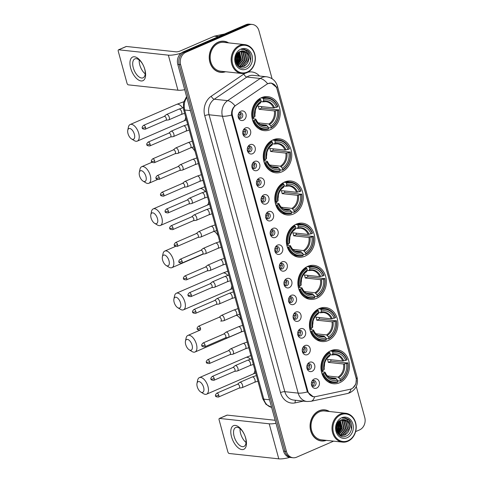<?xml version="1.0" encoding="UTF-8"?>
<svg xmlns="http://www.w3.org/2000/svg" width="483" height="483" viewBox="0 0 483 483"><rect width="100%" height="100%" fill="white"/><g stroke="black" fill="none" stroke-linecap="round" stroke-linejoin="round"><path stroke-width="0.72" d="M307.749 266.35A17.092 14.218 96.2 0 0 297.939 284.596A17.092 14.218 96.2 0 0 310.297 299.357A17.092 14.218 96.2 0 0 316.516 298.379A17.092 14.218 96.2 0 0 326.327 280.134A17.092 14.218 96.2 0 0 313.968 265.378A17.092 14.218 96.2 0 0 307.749 266.35M273.13 139.804A17.092 14.218 96.2 0 0 263.32 158.05A17.092 14.218 96.2 0 0 275.678 172.811A17.092 14.218 96.2 0 0 281.897 171.833A17.092 14.218 96.2 0 0 291.708 153.594A17.092 14.218 96.2 0 0 279.349 138.832A17.092 14.218 96.2 0 0 273.13 139.804M284.674 181.988A17.092 14.218 96.2 0 0 274.857 200.234A17.092 14.218 96.2 0 0 287.216 214.995A17.092 14.218 96.2 0 0 293.435 214.017A17.092 14.218 96.2 0 0 303.252 195.772A17.092 14.218 96.2 0 0 290.893 181.01A17.092 14.218 96.2 0 0 284.674 181.988M296.212 224.172A17.092 14.218 96.2 0 0 286.401 242.418A17.092 14.218 96.2 0 0 298.76 257.179A17.092 14.218 96.2 0 0 304.972 256.201A17.092 14.218 96.2 0 0 314.789 237.956A17.092 14.218 96.2 0 0 302.43 223.194A17.092 14.218 96.2 0 0 296.212 224.172M319.293 308.534A17.092 14.218 96.2 0 0 309.476 326.78A17.092 14.218 96.2 0 0 321.835 341.541A17.092 14.218 96.2 0 0 328.054 340.563A17.092 14.218 96.2 0 0 337.871 322.318A17.092 14.218 96.2 0 0 325.512 307.556A17.092 14.218 96.2 0 0 319.293 308.534M330.831 350.718A17.092 14.218 96.2 0 0 321.02 368.964A17.092 14.218 96.2 0 0 333.379 383.725A17.092 14.218 96.2 0 0 339.591 382.747A17.092 14.218 96.2 0 0 349.408 364.502A17.092 14.218 96.2 0 0 337.049 349.74A17.092 14.218 96.2 0 0 330.831 350.718M261.593 97.626A17.092 14.218 96.2 0 0 251.782 115.872A17.092 14.218 96.2 0 0 264.141 130.633A17.092 14.218 96.2 0 0 270.353 129.655A17.092 14.218 96.2 0 0 280.17 111.41A17.092 14.218 96.2 0 0 267.811 96.648A17.092 14.218 96.2 0 0 261.593 97.626M247.972 136.991A4.836 4.027 -83.8 0 1 242.907 134.171A4.836 4.027 -83.8 0 1 243.36 129.969A4.836 4.027 -83.8 0 1 245.491 127.929A4.836 4.027 -83.8 0 1 250.568 130.796A4.836 4.027 -83.8 0 1 247.972 136.991M242.786 133.664A2.904 2.415 96.2 0 0 244.639 135.155A2.904 2.415 96.2 0 0 245.696 134.986A2.904 2.415 96.2 0 0 247.362 131.889A2.904 2.415 96.2 0 0 245.261 129.384A2.904 2.415 96.2 0 0 244.205 129.547A2.904 2.415 96.2 0 0 243.136 130.44M252.549 153.733A4.836 4.027 -83.8 0 1 247.483 150.907A4.836 4.027 -83.8 0 1 247.936 146.711A4.836 4.027 -83.8 0 1 250.067 144.665A4.836 4.027 -83.8 0 1 255.151 147.532A4.836 4.027 -83.8 0 1 252.549 153.733M247.368 150.406A2.904 2.415 96.2 0 0 249.222 151.891A2.904 2.415 96.2 0 0 250.272 151.728A2.904 2.415 96.2 0 0 251.939 148.631A2.904 2.415 96.2 0 0 249.844 146.12A2.904 2.415 96.2 0 0 248.787 146.289A2.904 2.415 96.2 0 0 247.713 147.176M257.131 170.469A4.836 4.027 -83.8 0 1 252.066 167.649A4.836 4.027 -83.8 0 1 252.518 163.453A4.836 4.027 -83.8 0 1 254.65 161.407A4.836 4.027 -83.8 0 1 259.727 164.274A4.836 4.027 -83.8 0 1 257.131 170.469M251.945 167.148A2.904 2.415 96.2 0 0 253.798 168.633A2.904 2.415 96.2 0 0 254.855 168.464A2.904 2.415 96.2 0 0 256.521 165.367A2.904 2.415 96.2 0 0 254.42 162.862A2.904 2.415 96.2 0 0 253.364 163.025A2.904 2.415 96.2 0 0 252.295 163.918M261.708 187.211A4.836 4.027 -83.8 0 1 256.642 184.391A4.836 4.027 -83.8 0 1 257.095 180.189A4.836 4.027 -83.8 0 1 259.226 178.149A4.836 4.027 -83.8 0 1 264.31 181.016A4.836 4.027 -83.8 0 1 261.708 187.211M256.527 183.884A2.904 2.415 96.2 0 0 258.381 185.369A2.904 2.415 96.2 0 0 259.431 185.206A2.904 2.415 96.2 0 0 261.098 182.109A2.904 2.415 96.2 0 0 259.003 179.604A2.904 2.415 96.2 0 0 257.946 179.767A2.904 2.415 96.2 0 0 256.871 180.66M266.29 203.953A4.836 4.027 -83.8 0 1 261.225 201.127A4.836 4.027 -83.8 0 1 261.677 196.931A4.836 4.027 -83.8 0 1 263.809 194.884A4.836 4.027 -83.8 0 1 268.886 197.752A4.836 4.027 -83.8 0 1 266.29 203.953M261.104 200.626A2.904 2.415 96.2 0 0 262.957 202.111A2.904 2.415 96.2 0 0 264.014 201.948A2.904 2.415 96.2 0 0 265.68 198.845A2.904 2.415 96.2 0 0 263.579 196.339A2.904 2.415 96.2 0 0 262.529 196.509A2.904 2.415 96.2 0 0 261.454 197.396M270.866 220.689A4.836 4.027 -83.8 0 1 265.801 217.869A4.836 4.027 -83.8 0 1 266.254 213.667A4.836 4.027 -83.8 0 1 268.385 211.626A4.836 4.027 -83.8 0 1 273.469 214.494A4.836 4.027 -83.8 0 1 270.866 220.689M265.686 217.362A2.904 2.415 96.2 0 0 267.54 218.853A2.904 2.415 96.2 0 0 268.59 218.684A2.904 2.415 96.2 0 0 270.257 215.587A2.904 2.415 96.2 0 0 268.162 213.081A2.904 2.415 96.2 0 0 267.105 213.244A2.904 2.415 96.2 0 0 266.03 214.138M275.449 237.431A4.836 4.027 -83.8 0 1 270.383 234.611A4.836 4.027 -83.8 0 1 270.836 230.409A4.836 4.027 -83.8 0 1 272.967 228.368A4.836 4.027 -83.8 0 1 278.045 231.236A4.836 4.027 -83.8 0 1 275.449 237.431M270.263 234.104A2.904 2.415 96.2 0 0 272.116 235.589A2.904 2.415 96.2 0 0 273.173 235.426A2.904 2.415 96.2 0 0 274.839 232.329A2.904 2.415 96.2 0 0 272.738 229.823A2.904 2.415 96.2 0 0 271.688 229.986A2.904 2.415 96.2 0 0 270.613 230.88M280.025 254.173A4.836 4.027 -83.8 0 1 274.96 251.347A4.836 4.027 -83.8 0 1 275.413 247.151A4.836 4.027 -83.8 0 1 277.55 245.104A4.836 4.027 -83.8 0 1 282.627 247.972A4.836 4.027 -83.8 0 1 280.025 254.173M274.845 250.846A2.904 2.415 96.2 0 0 276.699 252.331A2.904 2.415 96.2 0 0 277.749 252.168A2.904 2.415 96.2 0 0 279.422 249.065A2.904 2.415 96.2 0 0 277.32 246.559A2.904 2.415 96.2 0 0 276.264 246.728A2.904 2.415 96.2 0 0 275.195 247.616M284.608 270.909A4.836 4.027 -83.8 0 1 279.542 268.089A4.836 4.027 -83.8 0 1 279.995 263.887A4.836 4.027 -83.8 0 1 282.126 261.846A4.836 4.027 -83.8 0 1 287.204 264.714A4.836 4.027 -83.8 0 1 284.608 270.909M279.422 267.582A2.904 2.415 96.2 0 0 281.275 269.073A2.904 2.415 96.2 0 0 282.332 268.904A2.904 2.415 96.2 0 0 283.998 265.807A2.904 2.415 96.2 0 0 281.897 263.301A2.904 2.415 96.2 0 0 280.846 263.464A2.904 2.415 96.2 0 0 279.772 264.358M289.184 287.651A4.836 4.027 -83.8 0 1 284.119 284.831A4.836 4.027 -83.8 0 1 284.572 280.629A4.836 4.027 -83.8 0 1 286.709 278.588A4.836 4.027 -83.8 0 1 291.786 281.456A4.836 4.027 -83.8 0 1 289.184 287.651M284.004 284.324A2.904 2.415 96.2 0 0 285.858 285.809A2.904 2.415 96.2 0 0 286.908 285.646A2.904 2.415 96.2 0 0 288.58 282.549A2.904 2.415 96.2 0 0 286.479 280.037A2.904 2.415 96.2 0 0 285.423 280.206A2.904 2.415 96.2 0 0 284.354 281.1M293.767 304.393A4.836 4.027 -83.8 0 1 288.701 301.567A4.836 4.027 -83.8 0 1 289.154 297.371A4.836 4.027 -83.8 0 1 291.285 295.324A4.836 4.027 -83.8 0 1 296.363 298.192A4.836 4.027 -83.8 0 1 293.767 304.393M288.58 301.066A2.904 2.415 96.2 0 0 290.434 302.551A2.904 2.415 96.2 0 0 291.49 302.382A2.904 2.415 96.2 0 0 293.157 299.285A2.904 2.415 96.2 0 0 291.056 296.779A2.904 2.415 96.2 0 0 290.005 296.948A2.904 2.415 96.2 0 0 288.931 297.836M298.343 321.129A4.836 4.027 -83.8 0 1 293.278 318.309A4.836 4.027 -83.8 0 1 293.73 314.107A4.836 4.027 -83.8 0 1 295.868 312.066A4.836 4.027 -83.8 0 1 300.945 314.934A4.836 4.027 -83.8 0 1 298.343 321.129M293.163 317.802A2.904 2.415 96.2 0 0 295.016 319.293A2.904 2.415 96.2 0 0 296.073 319.124A2.904 2.415 96.2 0 0 297.739 316.027A2.904 2.415 96.2 0 0 295.638 313.521A2.904 2.415 96.2 0 0 294.582 313.684A2.904 2.415 96.2 0 0 293.513 314.578M302.926 337.871A4.836 4.027 -83.8 0 1 297.86 335.045A4.836 4.027 -83.8 0 1 298.313 330.849A4.836 4.027 -83.8 0 1 300.444 328.802A4.836 4.027 -83.8 0 1 305.522 331.676A4.836 4.027 -83.8 0 1 302.926 337.871M297.739 334.544A2.904 2.415 96.2 0 0 299.593 336.029A2.904 2.415 96.2 0 0 300.649 335.866A2.904 2.415 96.2 0 0 302.316 332.769A2.904 2.415 96.2 0 0 300.215 330.257A2.904 2.415 96.2 0 0 299.164 330.426A2.904 2.415 96.2 0 0 298.089 331.314M307.502 354.613A4.836 4.027 -83.8 0 1 302.436 351.787A4.836 4.027 -83.8 0 1 302.889 347.591A4.836 4.027 -83.8 0 1 305.027 345.544A4.836 4.027 -83.8 0 1 310.104 348.412A4.836 4.027 -83.8 0 1 307.502 354.613M302.322 351.286A2.904 2.415 96.2 0 0 304.175 352.771A2.904 2.415 96.2 0 0 305.232 352.602A2.904 2.415 96.2 0 0 306.898 349.505A2.904 2.415 96.2 0 0 304.797 346.999A2.904 2.415 96.2 0 0 303.741 347.168A2.904 2.415 96.2 0 0 302.672 348.056M312.084 371.349A4.836 4.027 -83.8 0 1 307.019 368.529A4.836 4.027 -83.8 0 1 307.472 364.327A4.836 4.027 -83.8 0 1 309.603 362.286A4.836 4.027 -83.8 0 1 314.681 365.154A4.836 4.027 -83.8 0 1 312.084 371.349M306.898 368.022A2.904 2.415 96.2 0 0 308.752 369.513A2.904 2.415 96.2 0 0 309.808 369.344A2.904 2.415 96.2 0 0 311.475 366.247A2.904 2.415 96.2 0 0 309.374 363.741A2.904 2.415 96.2 0 0 308.323 363.904A2.904 2.415 96.2 0 0 307.248 364.798M316.661 388.09A4.836 4.027 -83.8 0 1 311.595 385.265A4.836 4.027 -83.8 0 1 312.048 381.069A4.836 4.027 -83.8 0 1 314.185 379.022A4.836 4.027 -83.8 0 1 319.263 381.89A4.836 4.027 -83.8 0 1 316.661 388.09M311.481 384.764A2.904 2.415 96.2 0 0 313.334 386.249A2.904 2.415 96.2 0 0 314.391 386.086A2.904 2.415 96.2 0 0 316.057 382.989A2.904 2.415 96.2 0 0 313.956 380.477A2.904 2.415 96.2 0 0 312.899 380.646A2.904 2.415 96.2 0 0 311.831 381.534M243.39 120.255A4.836 4.027 -83.8 0 1 238.324 117.429A4.836 4.027 -83.8 0 1 238.777 113.233A4.836 4.027 -83.8 0 1 240.908 111.187A4.836 4.027 -83.8 0 1 245.992 114.054A4.836 4.027 -83.8 0 1 243.39 120.255M238.21 116.928A2.904 2.415 96.2 0 0 240.063 118.413A2.904 2.415 96.2 0 0 241.114 118.244A2.904 2.415 96.2 0 0 242.78 115.147A2.904 2.415 96.2 0 0 240.685 112.642A2.904 2.415 96.2 0 0 239.628 112.811A2.904 2.415 96.2 0 0 238.554 113.698M244.35 129.492A2.904 2.415 -83.8 0 1 245.581 132.245A2.904 2.415 -83.8 0 1 243.915 134.793A2.904 2.415 -83.8 0 1 243.77 134.854M248.932 146.228A2.904 2.415 -83.8 0 1 250.164 148.987A2.904 2.415 -83.8 0 1 248.497 151.535A2.904 2.415 -83.8 0 1 248.353 151.59M253.509 162.97A2.904 2.415 -83.8 0 1 254.74 165.723A2.904 2.415 -83.8 0 1 253.074 168.271A2.904 2.415 -83.8 0 1 252.929 168.332M258.091 179.712A2.904 2.415 -83.8 0 1 259.323 182.465A2.904 2.415 -83.8 0 1 257.656 185.013A2.904 2.415 -83.8 0 1 257.511 185.074M262.667 196.448A2.904 2.415 -83.8 0 1 263.899 199.201A2.904 2.415 -83.8 0 1 262.233 201.755A2.904 2.415 -83.8 0 1 262.088 201.809M267.25 213.19A2.904 2.415 -83.8 0 1 268.482 215.943A2.904 2.415 -83.8 0 1 266.815 218.491A2.904 2.415 -83.8 0 1 266.67 218.551M271.826 229.932A2.904 2.415 -83.8 0 1 273.058 232.685A2.904 2.415 -83.8 0 1 271.392 235.233A2.904 2.415 -83.8 0 1 271.247 235.287M276.409 246.668A2.904 2.415 -83.8 0 1 277.64 249.421A2.904 2.415 -83.8 0 1 275.974 251.975A2.904 2.415 -83.8 0 1 275.829 252.029M280.985 263.41A2.904 2.415 -83.8 0 1 282.217 266.163A2.904 2.415 -83.8 0 1 280.551 268.711A2.904 2.415 -83.8 0 1 280.406 268.771M285.568 280.152A2.904 2.415 -83.8 0 1 286.799 282.905A2.904 2.415 -83.8 0 1 285.133 285.453A2.904 2.415 -83.8 0 1 284.988 285.507M290.144 296.888A2.904 2.415 -83.8 0 1 291.376 299.641A2.904 2.415 -83.8 0 1 289.709 302.195A2.904 2.415 -83.8 0 1 289.565 302.249M294.727 313.63A2.904 2.415 -83.8 0 1 295.958 316.383A2.904 2.415 -83.8 0 1 294.292 318.931A2.904 2.415 -83.8 0 1 294.147 318.991M299.303 330.372A2.904 2.415 -83.8 0 1 300.535 333.125A2.904 2.415 -83.8 0 1 298.868 335.673A2.904 2.415 -83.8 0 1 298.729 335.727M303.885 347.108A2.904 2.415 -83.8 0 1 305.117 349.861A2.904 2.415 -83.8 0 1 303.451 352.415A2.904 2.415 -83.8 0 1 303.306 352.469M308.462 363.85A2.904 2.415 -83.8 0 1 309.694 366.603A2.904 2.415 -83.8 0 1 308.027 369.151A2.904 2.415 -83.8 0 1 307.888 369.211M313.044 380.586A2.904 2.415 -83.8 0 1 314.276 383.345A2.904 2.415 -83.8 0 1 312.61 385.893A2.904 2.415 -83.8 0 1 312.465 385.947M239.773 112.75A2.904 2.415 -83.8 0 1 241.005 115.503A2.904 2.415 -83.8 0 1 239.339 118.057A2.904 2.415 -83.8 0 1 239.194 118.112M266.664 84.344A8.706 7.245 -83.8 0 1 267.83 83.698A8.706 7.245 -83.8 0 1 270.999 83.203A8.706 7.245 -83.8 0 1 276.976 88.86L356.001 377.73A8.706 7.245 -83.8 0 1 350.09 389.28L315.731 396.603A8.706 7.245 -83.8 0 1 313.799 396.706A8.706 7.245 -83.8 0 1 307.822 391.043L232.498 115.709A8.706 7.245 -83.8 0 1 236.012 105.197L266.664 84.344M228.652 42.884A15.637 13.011 96.2 0 0 223.949 41.236A15.637 13.011 96.2 0 0 218.256 42.13A15.637 13.011 96.2 0 0 209.278 58.829A15.637 13.011 96.2 0 0 220.586 72.335A15.637 13.011 96.2 0 0 225.531 71.738M219.88 72.233A15.637 13.011 96.2 0 0 221.099 72.221M329.497 411.522A15.637 13.011 96.2 0 0 324.793 409.88A15.637 13.011 96.2 0 0 319.106 410.773A15.637 13.011 96.2 0 0 310.122 427.467A15.637 13.011 96.2 0 0 321.436 440.973A15.637 13.011 96.2 0 0 326.381 440.375M320.724 440.876A15.637 13.011 96.2 0 0 321.95 440.858M313.98 396.724L313.183 396.694L307.375 391.936A11.284 2.675 164.7 0 1 298.174 393.12L222.421 116.216A12.896 10.729 -83.8 0 1 227.626 100.645L260.21 78.475A11.284 5.108 55.8 0 1 267.618 83.698L271.277 83.028L276.644 87.483L277.013 88.661L356.037 377.525L356.327 378.769L355.911 383.967L352.934 387.915M272.074 78.723L258.948 30.749A9.672 8.048 96.2 0 0 252.307 24.458L249.463 24.15A9.672 8.048 96.2 0 0 245.944 24.705L182.979 51.995A9.672 8.048 96.2 0 0 177.78 64.39L283.587 451.158L285.012 451.309A9.672 8.048 96.2 0 0 291.654 457.6A9.672 8.048 96.2 0 1 285.012 451.309L179.205 64.541L285.012 451.309L286.437 451.466A9.672 8.048 96.2 0 0 293.072 457.757A9.672 8.048 96.2 0 0 296.592 457.202L333.608 441.154M182.979 51.995L184.403 52.152A9.672 8.048 96.2 0 0 179.205 64.541A9.672 8.048 96.2 0 1 184.403 52.152L247.362 24.856L184.403 52.152L185.828 52.303A9.672 8.048 96.2 0 0 180.63 64.698L286.437 451.466M250.882 24.301A9.672 8.048 96.2 0 0 247.362 24.856A9.672 8.048 96.2 0 1 250.882 24.301M307.375 391.936L231.623 115.039C231.297 111.253 232.426 108.186 235.004 105.831A11.284 5.108 55.8 0 0 227.626 100.645L214.283 99.208A12.896 10.729 96.2 0 0 209.079 114.779L284.831 391.677A12.896 10.729 96.2 0 0 293.682 400.063L307.025 401.506A12.896 10.729 -83.8 0 1 298.174 393.12L284.831 391.677A3.224 0.767 -15.3 0 0 280.49 392.594L204.744 115.691A16.12 13.415 -83.8 0 1 211.246 96.232L243.83 74.062A16.12 13.415 -83.8 0 1 245.177 73.253M355.615 431.615L359.557 429.906A9.672 8.048 96.2 0 0 364.756 417.517L356.273 386.515M252.307 24.458A9.672 8.048 96.2 0 0 248.787 25.013L185.828 52.303M325.27 410.103A15.637 13.011 96.2 0 0 324.081 409.825M224.42 41.466A15.637 13.011 96.2 0 0 223.231 41.188M283.587 451.158A9.672 8.048 96.2 0 0 290.229 457.449L293.072 457.757M130.67 68.097A12.896 6.472 66.6 0 1 134.479 56.777A12.896 6.472 66.6 0 1 144.9 69.63A12.896 6.472 66.6 0 1 141.09 80.951A12.896 6.472 66.6 0 1 130.67 68.097M144.659 68.966A10.318 5.174 -113.4 0 0 134.86 58.884A10.318 5.174 -113.4 0 0 133.272 67.735A10.318 5.174 -113.4 0 0 143.071 77.817A10.318 5.174 -113.4 0 0 144.659 68.966M145.208 73.851A10.318 5.174 66.6 0 1 139.768 64.921A10.318 5.174 66.6 0 1 139.219 60.037M181.047 53.19A12.896 3.061 164.7 0 1 168.35 55.159L118.721 49.797A1.612 0.809 -113.4 0 0 118.492 49.827A1.612 0.809 -113.4 0 0 118.244 51.21L127.011 83.239A1.612 0.809 -113.4 0 0 128.309 84.851L177.937 90.212L168.35 55.159M184.705 89.705A12.896 3.061 164.7 0 1 177.937 90.212M118.492 49.827L126.172 46.501A1.612 0.809 66.6 0 1 126.401 46.471L176.029 51.832A3.224 0.767 -15.3 0 0 180.37 50.914L214.295 36.207A1.612 1.34 -83.8 0 1 214.524 36.134L224.112 34.088A1.612 1.34 -83.8 0 1 224.347 34.064M247.169 72.088A13.868 11.538 96.2 0 0 254.619 54.325A13.868 11.538 96.2 0 0 240.057 46.102A13.868 11.538 96.2 0 0 232.607 63.865A13.868 11.538 96.2 0 0 247.169 72.088M246.976 72.655A14.508 12.075 96.2 0 0 255.308 57.163A14.508 12.075 96.2 0 0 244.815 44.629A14.508 12.075 96.2 0 0 239.538 45.456A14.508 12.075 96.2 0 0 231.206 60.949A14.508 12.075 96.2 0 0 241.699 73.482A14.508 12.075 96.2 0 0 246.976 72.655M244.815 44.629L223.828 42.359A14.508 12.075 96.2 0 0 218.545 43.192A14.508 12.075 96.2 0 0 210.214 58.678A14.508 12.075 96.2 0 0 220.707 71.212L241.699 73.482M228.278 42.842A15.48 12.878 96.2 0 0 223.931 41.399L222.506 41.242A15.48 12.878 96.2 0 0 222.011 41.2M223.931 41.399A15.48 12.878 96.2 0 0 218.298 42.281A15.48 12.878 96.2 0 0 209.411 58.805A15.48 12.878 96.2 0 0 220.604 72.178A15.48 12.878 96.2 0 0 225.163 71.695M240.413 51.264L241.5 52.2L243.269 59.723L238.143 65.99M240.172 51.361L241.053 52.152L242.828 59.675L237.932 65.857M241.361 50.999L243.281 52.393L245.05 59.916L240.244 66.062L238.994 66.437M241.126 51.047L242.834 52.345L244.603 59.868L239.797 66.014L238.777 66.34M242.297 50.896L245.056 52.587L246.825 60.103L242.025 66.256L239.864 66.732M239.634 66.739L238.964 66.702M242.061 50.902L244.615 52.538L246.384 60.055L241.578 66.207L239.646 66.672M239.417 66.684L238.795 66.678M248.576 56.167A8.06 6.708 96.2 0 0 243.046 50.926A8.06 6.708 96.2 0 0 240.111 51.385C231.248 54.585 236.308 71.605 245.074 67.511C251.462 65.44 252.893 54.35 247.61 50.63L244.205 49.296L241.585 49.52C245.491 49.26 247.821 51.476 248.576 56.167C249.306 60.9 247.713 64.33 243.8 66.443L240.745 66.895L237.648 65.658M242.985 50.92L246.39 52.725L248.159 60.248L243.36 66.394L240.522 66.865M240.745 66.895L238.264 66.256M236.223 55.291L236.157 58.95L235.469 61.003M235.891 56.119L235.366 60.121M237.37 53.444L237.932 59.143L236.048 63.098M237.099 53.8L237.491 59.095L235.891 62.681M238.421 52.393L239.713 59.337L236.706 64.402M238.161 52.617L239.266 59.288L236.537 64.118M239.429 51.711L241.494 59.53L237.376 65.344M239.176 51.856L241.047 59.481L237.207 65.139M240.884 49.121A10.644 8.851 96.2 0 0 235.167 62.754A10.644 8.851 96.2 0 0 246.342 69.063A10.644 8.851 96.2 0 0 252.06 55.43A10.644 8.851 96.2 0 0 240.884 49.121M218.684 71.955A15.48 12.878 96.2 0 0 219.179 72.021L220.604 72.178M244.169 49.29L248.371 51.5L250.586 60.659L250.351 61.607M238.91 52.031L239.912 59.5L237.075 64.957M237.696 53.07L238.137 59.312L236.272 63.605M236.447 54.845L236.356 59.119L235.571 61.54M239.061 51.929L240.136 59.524L237.183 65.102M237.847 52.913L238.354 59.337L236.368 63.798M236.61 54.549L236.579 59.143L235.65 61.872M127.989 133.574A5.802 2.91 -113.4 0 0 131.521 138.929A5.802 2.91 -113.4 0 0 134.389 134.268A5.802 2.91 -113.4 0 0 130.845 128.901A5.802 2.91 -113.4 0 0 127.76 130.253A5.802 2.91 -113.4 0 0 127.989 133.574M127.76 130.253L128.412 127.107A9.026 4.528 66.6 0 1 130.156 124.523A9.026 4.528 66.6 0 1 138.73 133.35A9.026 4.528 66.6 0 1 137.341 141.096A9.026 4.528 66.6 0 1 134.262 140.601L131.521 138.929M254.269 120.4L253.4 120.587A15.993 13.307 96.2 0 0 263.899 129.504A15.993 13.307 96.2 0 0 268.415 129.07L268.608 128.496A15.347 12.769 96.2 0 1 254.269 120.4L255.459 119.887A13.868 11.538 96.2 0 0 268.222 127.101L266.29 125.115L260.434 124.481M252.204 118.697L255.567 119.066L255.459 119.887M260.935 97.934L262.818 98.134L263.344 98.78A15.347 12.769 96.2 0 1 277.677 106.876L273.511 107.908L258.224 106.254A11.93 9.926 -83.8 0 1 259.051 109.279L261.756 108.101A15.317 12.745 96.2 0 0 261.424 106.598M261.756 108.101L278.504 109.901A15.347 12.769 96.2 0 1 271.168 127.385L270.975 127.959A15.993 13.307 96.2 0 0 278.661 109.635M259.196 128.955A15.993 13.307 96.2 0 0 260.096 129.094L263.899 129.504M270.975 127.959L268.385 127.675M253.4 120.587L252.712 120.515M251.975 117.502L253.448 117.381A15.347 12.769 96.2 0 1 260.784 99.89L260.259 99.244A15.993 13.307 96.2 0 0 252.573 117.568M260.259 99.244L258.991 99.106M271.168 127.385L270.782 125.991A13.868 11.538 96.2 0 0 277.32 110.414L278.504 109.901M268.222 127.101L268.608 128.496M260.784 99.89L261.164 101.291A13.868 11.538 96.2 0 0 254.632 116.868L253.448 117.381M277.32 110.414L274.332 110.927L259.051 109.279M258.236 122.863L268.85 124.004L270.782 125.991M260.228 102.964L261.164 101.291M254.632 116.868L254.74 116.041L254.994 116.27A12.401 10.318 96.2 0 1 260.735 102.583M255.567 119.066L255.821 119.295A12.401 10.318 96.2 0 0 267.039 125.628M277.677 106.876L277.834 106.616A15.993 13.307 96.2 0 0 267.334 97.699L263.531 97.288A15.993 13.307 96.2 0 0 262.625 97.228M267.334 97.699A15.993 13.307 96.2 0 0 262.818 98.134M276.493 107.389A13.868 11.538 96.2 0 0 263.724 100.18L263.344 98.78M263.724 100.18L262.788 101.853L261.037 101.665M274.513 107.812A12.401 10.318 96.2 0 0 263.295 101.472L262.788 101.853M252.911 118.776A11.93 9.926 96.2 0 0 253.835 117.212M254.861 114.429A11.93 9.926 96.2 0 0 255.284 110.498M139.527 175.758A5.802 2.91 -113.4 0 0 143.059 181.113A5.802 2.91 -113.4 0 0 145.932 176.446A5.802 2.91 -113.4 0 0 142.382 171.085A5.802 2.91 -113.4 0 0 139.297 172.437A5.802 2.91 -113.4 0 0 139.527 175.758M139.297 172.437L139.955 169.285A9.026 4.528 66.6 0 1 141.7 166.707A9.026 4.528 66.6 0 1 150.267 175.528A9.026 4.528 66.6 0 1 148.879 183.274A9.026 4.528 66.6 0 1 145.806 182.785L143.059 181.113M265.813 162.584L264.944 162.771A15.993 13.307 96.2 0 0 275.437 171.682A15.993 13.307 96.2 0 0 279.959 171.248L280.146 170.68A15.347 12.769 96.2 0 1 265.813 162.584L266.996 162.071A13.868 11.538 96.2 0 0 279.766 169.279L277.828 167.299L271.971 166.665M263.742 160.881L267.111 161.244L266.996 162.071M272.472 140.112L274.356 140.318L274.881 140.964A15.347 12.769 96.2 0 1 289.214 149.06L285.048 150.086L269.762 148.438A11.93 9.926 -83.8 0 1 270.589 151.457L273.293 150.285A15.317 12.745 96.2 0 0 272.961 148.782M273.293 150.285L290.041 152.079A15.347 12.769 96.2 0 1 282.706 169.569L282.519 170.137A15.993 13.307 96.2 0 0 290.205 151.819M270.74 171.139A15.993 13.307 96.2 0 0 271.633 171.272L275.437 171.682M282.519 170.137L279.923 169.859M264.944 162.771L264.249 162.693M263.513 159.68L264.986 159.565A15.347 12.769 96.2 0 1 272.321 142.074L271.802 141.428A15.993 13.307 96.2 0 0 264.116 159.746M271.802 141.428L270.534 141.29M282.706 169.569L282.326 168.175A13.868 11.538 96.2 0 0 288.858 152.592L290.041 152.079M279.766 169.279L280.146 170.68M272.321 142.074L272.702 143.469A13.868 11.538 96.2 0 0 266.169 159.052L264.986 159.565M288.858 152.592L285.876 153.111L270.589 151.457M269.78 165.041L280.388 166.188L282.326 168.175M271.766 145.142L272.702 143.469M266.169 159.052L266.284 158.225L266.531 158.454A12.401 10.318 96.2 0 1 272.273 144.767M267.111 161.244L267.359 161.479A12.401 10.318 96.2 0 0 278.582 167.812M289.214 149.06L289.377 148.794A15.993 13.307 96.2 0 0 278.878 139.883L275.069 139.472A15.993 13.307 96.2 0 0 274.169 139.412M278.878 139.883A15.993 13.307 96.2 0 0 274.356 140.318M288.031 149.573A13.868 11.538 96.2 0 0 275.262 142.364L274.881 140.964M275.262 142.364L274.326 144.037L272.581 143.843M286.057 149.99A12.401 10.318 96.2 0 0 274.833 143.656L274.326 144.037M264.449 160.96A11.93 9.926 96.2 0 0 265.372 159.396M266.399 156.607A11.93 9.926 96.2 0 0 266.827 152.676M151.064 217.936A5.802 2.91 -113.4 0 0 154.602 223.297A5.802 2.91 -113.4 0 0 157.47 218.63A5.802 2.91 -113.4 0 0 153.926 213.269A5.802 2.91 -113.4 0 0 150.841 214.615A5.802 2.91 -113.4 0 0 151.064 217.936M150.841 214.615L151.493 211.469A9.026 4.528 66.6 0 1 153.238 208.891A9.026 4.528 66.6 0 1 161.811 217.712A9.026 4.528 66.6 0 1 160.416 225.458A9.026 4.528 66.6 0 1 157.343 224.969L154.602 223.297M277.351 204.768L276.481 204.949A15.993 13.307 96.2 0 0 286.98 213.866A15.993 13.307 96.2 0 0 291.497 213.432L291.69 212.864A15.347 12.769 96.2 0 1 277.351 204.768L278.534 204.255A13.868 11.538 96.2 0 0 291.303 211.463L289.371 209.483L283.515 208.849M275.286 203.065L278.649 203.428L278.534 204.255M284.016 182.296L285.9 182.502L286.419 183.148A15.347 12.769 96.2 0 1 300.758 191.238L296.586 192.27L281.305 190.616A11.93 9.926 -83.8 0 1 282.126 193.641L284.837 192.463A15.317 12.745 96.2 0 0 284.499 190.966M284.837 192.463L301.585 194.263A15.347 12.769 96.2 0 1 294.244 211.753L294.056 212.321A15.993 13.307 96.2 0 0 301.742 194.003M282.277 213.323A15.993 13.307 96.2 0 0 283.171 213.456L286.98 213.866M294.056 212.321L291.46 212.043M276.481 204.949L275.787 204.877M275.05 201.864L276.524 201.743A15.347 12.769 96.2 0 1 283.859 184.252L283.34 183.606A15.993 13.307 96.2 0 0 275.654 201.93M283.34 183.606L282.072 183.474M294.244 211.753L293.863 210.353A13.868 11.538 96.2 0 0 300.396 194.776L301.585 194.263M291.303 211.463L291.69 212.864M283.859 184.252L284.245 185.653A13.868 11.538 96.2 0 0 277.707 201.23L276.524 201.743M300.396 194.776L297.413 195.289L282.126 193.641M281.317 207.225L291.925 208.372L293.863 210.353M283.31 187.326L284.245 185.653M277.707 201.23L277.822 200.403L278.075 200.638A12.401 10.318 96.2 0 1 283.817 186.945M278.649 203.428L278.896 203.657A12.401 10.318 96.2 0 0 290.12 209.996M300.758 191.238L300.915 190.978A15.993 13.307 96.2 0 0 290.416 182.061L286.612 181.65A15.993 13.307 96.2 0 0 285.707 181.59M290.416 182.061A15.993 13.307 96.2 0 0 285.9 182.502M299.569 191.757A13.868 11.538 96.2 0 0 286.805 184.542L286.419 183.148M286.805 184.542L285.87 186.215L284.119 186.027M297.594 192.174A12.401 10.318 96.2 0 0 286.377 185.84L285.87 186.215M275.992 203.138A11.93 9.926 96.2 0 0 276.91 201.58M277.942 198.791A11.93 9.926 96.2 0 0 278.365 194.86M162.608 260.12A5.802 2.91 -113.4 0 0 166.14 265.475A5.802 2.91 -113.4 0 0 169.008 260.814A5.802 2.91 -113.4 0 0 165.464 255.447A5.802 2.91 -113.4 0 0 162.379 256.799A5.802 2.91 -113.4 0 0 162.608 260.12M162.379 256.799L163.031 253.653A9.026 4.528 66.6 0 1 164.775 251.069A9.026 4.528 66.6 0 1 173.349 259.896A9.026 4.528 66.6 0 1 171.96 267.642A9.026 4.528 66.6 0 1 168.881 267.147L166.14 265.475M288.888 246.946L288.019 247.133A15.993 13.307 96.2 0 0 298.518 256.05A15.993 13.307 96.2 0 0 303.034 255.61L303.227 255.042A15.347 12.769 96.2 0 1 288.888 246.946L290.078 246.433A13.868 11.538 96.2 0 0 302.841 253.647L300.909 251.661L295.053 251.027M286.824 245.243L290.186 245.606L290.078 246.433M295.554 224.48L297.437 224.68L297.963 225.326A15.347 12.769 96.2 0 1 312.296 233.422L308.13 234.454L292.843 232.8A11.93 9.926 -83.8 0 1 293.67 235.819L296.375 234.647A15.317 12.745 96.2 0 0 296.043 233.144M296.375 234.647L313.123 236.447A15.347 12.769 96.2 0 1 305.787 253.931L305.594 254.505A15.993 13.307 96.2 0 0 313.28 236.181M293.815 255.501A15.993 13.307 96.2 0 0 294.715 255.64L298.518 256.05M305.594 254.505L303.004 254.221M288.019 247.133L287.331 247.061M286.594 244.048L288.067 243.927A15.347 12.769 96.2 0 1 295.403 226.436L294.878 225.79A15.993 13.307 96.2 0 0 287.192 244.108M294.878 225.79L293.61 225.652M305.787 253.931L305.401 252.537A13.868 11.538 96.2 0 0 311.94 236.96L313.123 236.447M302.841 253.647L303.227 255.042M295.403 226.436L295.783 227.837A13.868 11.538 96.2 0 0 289.251 243.414L288.067 243.927M311.94 236.96L308.951 237.473L293.67 235.819M292.855 249.409L303.469 250.55L305.401 252.537M294.847 229.51L295.783 227.837M289.251 243.414L289.359 242.587L289.613 242.816A12.401 10.318 96.2 0 1 295.354 229.129M290.186 245.606L290.44 245.841A12.401 10.318 96.2 0 0 301.658 252.174M312.296 233.422L312.453 233.162A15.993 13.307 96.2 0 0 301.953 224.245L298.15 223.834A15.993 13.307 96.2 0 0 297.244 223.774M301.953 224.245A15.993 13.307 96.2 0 0 297.437 224.68M311.112 233.935A13.868 11.538 96.2 0 0 298.343 226.726L297.963 225.326M298.343 226.726L297.407 228.399L295.656 228.211M309.132 234.358A12.401 10.318 96.2 0 0 297.914 228.018L297.407 228.399M287.53 245.322A11.93 9.926 96.2 0 0 288.454 243.758M289.48 240.969A11.93 9.926 96.2 0 0 289.903 237.044M174.146 302.304A5.802 2.91 -113.4 0 0 177.678 307.659A5.802 2.91 -113.4 0 0 180.551 302.992A5.802 2.91 -113.4 0 0 177.001 297.631A5.802 2.91 -113.4 0 0 173.916 298.983A5.802 2.91 -113.4 0 0 174.146 302.304M173.916 298.983L174.574 295.831A9.026 4.528 66.6 0 1 176.319 293.253A9.026 4.528 66.6 0 1 184.886 302.074A9.026 4.528 66.6 0 1 183.498 309.82A9.026 4.528 66.6 0 1 180.425 309.331L177.678 307.659M300.432 289.13L299.563 289.317A15.993 13.307 96.2 0 0 310.056 298.228A15.993 13.307 96.2 0 0 314.578 297.794L314.765 297.226A15.347 12.769 96.2 0 1 300.432 289.13L301.615 288.617A13.868 11.538 96.2 0 0 314.385 295.825L312.447 293.845L306.59 293.211M298.361 287.427L301.73 287.79L301.615 288.617M307.091 266.658L308.975 266.864L309.5 267.51A15.347 12.769 96.2 0 1 323.833 275.606L319.668 276.632L304.381 274.984A11.93 9.926 -83.8 0 1 305.208 278.003L307.913 276.831A15.317 12.745 96.2 0 0 307.58 275.328M307.913 276.831L324.661 278.625A15.347 12.769 96.2 0 1 317.325 296.115L317.138 296.683A15.993 13.307 96.2 0 0 324.824 278.365M305.359 297.685A15.993 13.307 96.2 0 0 306.252 297.818L310.056 298.228M317.138 296.683L314.542 296.405M299.563 289.317L298.868 289.239M298.132 286.226L299.605 286.111A15.347 12.769 96.2 0 1 306.94 268.62L306.421 267.974A15.993 13.307 96.2 0 0 298.736 286.292M306.421 267.974L305.153 267.836M317.325 296.115L316.945 294.715A13.868 11.538 96.2 0 0 323.477 279.138L324.661 278.625M314.385 295.825L314.765 297.226M306.94 268.62L307.321 270.015A13.868 11.538 96.2 0 0 300.788 285.598L299.605 286.111M323.477 279.138L320.495 279.657L305.208 278.003M304.399 291.587L315.007 292.734L316.945 294.715M306.385 271.688L307.321 270.015M300.788 285.598L300.903 284.771L301.151 285A12.401 10.318 96.2 0 1 306.892 271.313M301.73 287.79L301.978 288.025A12.401 10.318 96.2 0 0 313.201 294.358M323.833 275.606L323.996 275.34A15.993 13.307 96.2 0 0 313.497 266.429L309.688 266.018A15.993 13.307 96.2 0 0 308.788 265.958M313.497 266.429A15.993 13.307 96.2 0 0 308.975 266.864M322.65 276.119A13.868 11.538 96.2 0 0 309.881 268.91L309.5 267.51M309.881 268.91L308.945 270.583L307.2 270.389M320.676 276.536A12.401 10.318 96.2 0 0 309.452 270.202L308.945 270.583M299.068 287.506A11.93 9.926 96.2 0 0 299.991 285.942M301.018 283.153A11.93 9.926 96.2 0 0 301.446 279.222M185.683 344.482A5.802 2.91 -113.4 0 0 189.221 349.837A5.802 2.91 -113.4 0 0 192.089 345.176A5.802 2.91 -113.4 0 0 188.545 339.815A5.802 2.91 -113.4 0 0 185.46 341.161A5.802 2.91 -113.4 0 0 185.683 344.482M185.46 341.161L186.112 338.015A9.026 4.528 66.6 0 1 187.857 335.437A9.026 4.528 66.6 0 1 196.43 344.258A9.026 4.528 66.6 0 1 195.035 352.004A9.026 4.528 66.6 0 1 191.962 351.515L189.221 349.837M311.97 331.314L311.1 331.495A15.993 13.307 96.2 0 0 321.6 340.412A15.993 13.307 96.2 0 0 326.116 339.978L326.309 339.41A15.347 12.769 96.2 0 1 311.97 331.314L313.153 330.801A13.868 11.538 96.2 0 0 325.922 338.009L323.99 336.029L318.134 335.395M309.905 329.611L313.268 329.974L313.153 330.801M318.635 308.842L320.519 309.048L321.038 309.694A15.347 12.769 96.2 0 1 335.377 317.784L331.205 318.816L315.924 317.162A11.93 9.926 -83.8 0 1 316.745 320.187L319.456 319.009A15.317 12.745 96.2 0 0 319.118 317.512M319.456 319.009L336.204 320.809A15.347 12.769 96.2 0 1 328.863 338.299L328.675 338.867A15.993 13.307 96.2 0 0 336.361 320.549M316.896 339.869A15.993 13.307 96.2 0 0 317.79 340.002L321.6 340.412M328.675 338.867L326.079 338.589M311.1 331.495L310.406 331.423M309.669 328.41L311.143 328.289A15.347 12.769 96.2 0 1 318.478 310.798L317.959 310.152A15.993 13.307 96.2 0 0 310.273 328.476M317.959 310.152L316.691 310.02M328.863 338.299L328.482 336.899A13.868 11.538 96.2 0 0 335.015 321.322L336.204 320.809M325.922 338.009L326.309 339.41M318.478 310.798L318.865 312.199A13.868 11.538 96.2 0 0 312.326 327.776L311.143 328.289M335.015 321.322L332.032 321.835L316.745 320.187M315.936 333.771L326.544 334.918L328.482 336.899M317.929 313.872L318.865 312.199M312.326 327.776L312.441 326.949L312.694 327.184A12.401 10.318 96.2 0 1 318.436 313.491M313.268 329.974L313.515 330.203A12.401 10.318 96.2 0 0 324.739 336.542M335.377 317.784L335.534 317.524A15.993 13.307 96.2 0 0 325.035 308.607L321.231 308.196A15.993 13.307 96.2 0 0 320.326 308.136M325.035 308.607A15.993 13.307 96.2 0 0 320.519 309.048M334.188 318.297A13.868 11.538 96.2 0 0 321.424 311.088L321.038 309.694M321.424 311.088L320.489 312.761L318.738 312.573M332.213 318.72A12.401 10.318 96.2 0 0 320.996 312.386L320.489 312.761M310.611 329.684A11.93 9.926 96.2 0 0 311.529 328.12M312.561 325.337A11.93 9.926 96.2 0 0 312.984 321.406M197.227 386.666A5.802 2.91 -113.4 0 0 200.759 392.021A5.802 2.91 -113.4 0 0 203.627 387.36A5.802 2.91 -113.4 0 0 200.083 381.993A5.802 2.91 -113.4 0 0 196.998 383.345A5.802 2.91 -113.4 0 0 197.227 386.666M196.998 383.345L197.65 380.199A9.026 4.528 66.6 0 1 199.394 377.615A9.026 4.528 66.6 0 1 207.968 386.442A9.026 4.528 66.6 0 1 206.579 394.188A9.026 4.528 66.6 0 1 203.5 393.693L200.759 392.021M323.507 373.492L322.638 373.679A15.993 13.307 96.2 0 0 333.137 382.596A15.993 13.307 96.2 0 0 337.653 382.156L337.846 381.588A15.347 12.769 96.2 0 1 323.507 373.492L324.697 372.979A13.868 11.538 96.2 0 0 337.46 380.193L335.528 378.207L329.672 377.573M321.443 371.789L324.805 372.151L324.697 372.979M330.173 351.026L332.056 351.226L332.582 351.872A15.347 12.769 96.2 0 1 346.915 359.968L342.749 361L327.462 359.346A11.93 9.926 -83.8 0 1 328.289 362.365L330.994 361.193A15.317 12.745 96.2 0 0 330.662 359.69M330.994 361.193L347.742 362.993A15.347 12.769 96.2 0 1 340.406 380.477L340.213 381.051A15.993 13.307 96.2 0 0 347.899 362.727M328.434 382.047A15.993 13.307 96.2 0 0 329.334 382.186L333.137 382.596M340.213 381.051L337.623 380.767M322.638 373.679L321.95 373.607M321.213 370.594L322.686 370.473A15.347 12.769 96.2 0 1 330.022 352.982L329.497 352.336A15.993 13.307 96.2 0 0 321.811 370.654M329.497 352.336L328.229 352.198M340.406 380.477L340.02 379.083A13.868 11.538 96.2 0 0 346.559 363.506L347.742 362.993M337.46 380.193L337.846 381.588M330.022 352.982L330.402 354.383A13.868 11.538 96.2 0 0 323.87 369.96L322.686 370.473M346.559 363.506L343.57 364.019L328.289 362.365M327.474 375.949L338.088 377.096L340.02 379.083M329.466 356.056L330.402 354.383M323.87 369.96L323.978 369.133L324.232 369.362A12.401 10.318 96.2 0 1 329.974 355.675M324.805 372.151L325.059 372.387A12.401 10.318 96.2 0 0 336.277 378.72M346.915 359.968L347.072 359.708A15.993 13.307 96.2 0 0 336.573 350.791L332.769 350.38A15.993 13.307 96.2 0 0 331.863 350.32M336.573 350.791A15.993 13.307 96.2 0 0 332.056 351.226M345.731 360.481A13.868 11.538 96.2 0 0 332.962 353.272L332.582 351.872M332.962 353.272L332.026 354.945L330.275 354.757M343.751 360.904A12.401 10.318 96.2 0 0 332.533 354.564L332.026 354.945M322.149 371.868A11.93 9.926 96.2 0 0 323.073 370.304M324.099 367.515A11.93 9.926 96.2 0 0 324.522 363.59M241.18 114.459L238.24 114.713M238.548 117.514A3.55 2.952 96.2 0 0 239.417 114.839M168.416 119.899A2.904 1.455 -113.4 0 0 168.621 119.899A2.904 1.455 -113.4 0 0 168.827 119.844A2.904 1.455 -113.4 0 0 169.273 117.351A2.904 1.455 -113.4 0 0 166.925 114.459A2.904 1.455 -113.4 0 0 166.514 114.519A2.904 1.455 -113.4 0 0 166.333 114.628L164.208 116.397M165.796 120.255A2.095 1.051 -113.4 0 0 165.947 120.213A2.095 1.051 -113.4 0 0 166.267 118.413A2.095 1.051 -113.4 0 0 164.576 116.325A2.095 1.051 -113.4 0 0 164.28 116.367A2.095 1.051 -113.4 0 0 164.148 116.445M239.405 112.919L239.876 112.817M231.514 436.735A12.896 6.472 66.6 0 1 235.324 425.414A12.896 6.472 66.6 0 1 245.744 438.274A12.896 6.472 66.6 0 1 241.935 449.588A12.896 6.472 66.6 0 1 231.514 436.735M245.503 437.604A10.318 5.174 -113.4 0 0 235.71 427.521A10.318 5.174 -113.4 0 0 234.122 436.378A10.318 5.174 -113.4 0 0 243.915 446.461A10.318 5.174 -113.4 0 0 245.503 437.604M246.058 442.488A10.318 5.174 66.6 0 1 240.619 433.559A10.318 5.174 66.6 0 1 240.069 428.675M275.968 423.295A12.896 3.061 164.7 0 1 269.2 423.796L219.572 418.435A1.612 0.809 -113.4 0 0 219.342 418.465A1.612 0.809 -113.4 0 0 219.095 419.848L227.855 451.883A1.612 0.809 -113.4 0 0 229.159 453.489L278.788 458.85L269.2 423.796M289.764 457.383A12.896 3.061 164.7 0 1 278.788 458.85M219.342 418.465L227.022 415.139A1.612 0.809 66.6 0 1 227.251 415.108L275.141 420.282M348.014 440.725A13.868 11.538 96.2 0 0 355.464 422.963A13.868 11.538 96.2 0 0 340.907 414.74A13.868 11.538 96.2 0 0 333.457 432.502A13.868 11.538 96.2 0 0 348.014 440.725M347.826 441.293A14.508 12.075 96.2 0 0 356.158 425.801A14.508 12.075 96.2 0 0 345.665 413.267A14.508 12.075 96.2 0 0 340.382 414.094A14.508 12.075 96.2 0 0 332.05 429.586A14.508 12.075 96.2 0 0 342.544 442.12A14.508 12.075 96.2 0 0 347.826 441.293M345.665 413.267L324.673 410.997A14.508 12.075 96.2 0 0 319.396 411.83A14.508 12.075 96.2 0 0 311.064 427.322A14.508 12.075 96.2 0 0 321.557 439.85L342.544 442.12M329.128 411.48A15.48 12.878 96.2 0 0 324.775 410.037L323.356 409.886A15.48 12.878 96.2 0 0 322.861 409.844M324.775 410.037A15.48 12.878 96.2 0 0 319.148 410.924A15.48 12.878 96.2 0 0 310.261 427.443A15.48 12.878 96.2 0 0 321.449 440.816A15.48 12.878 96.2 0 0 326.013 440.333M341.264 419.902L342.35 420.838L344.119 428.361L338.988 434.634M341.022 419.999L341.904 420.79L343.673 428.312L338.776 434.495M342.212 419.636L344.125 421.031L345.894 428.554L341.095 434.7L339.845 435.074M341.976 419.685L343.685 420.983L345.454 428.506L340.648 434.652L339.627 434.978M343.141 419.534L345.906 421.224L347.675 428.747L342.87 434.893L340.708 435.37M340.485 435.376L339.815 435.34M342.912 419.546L345.46 421.176L347.229 428.699L342.429 434.845L340.491 435.31M340.267 435.322L339.646 435.316M349.426 424.805A8.06 6.708 96.2 0 0 343.896 419.564A8.06 6.708 96.2 0 0 340.962 420.023C332.099 423.223 337.158 440.242 345.919 436.149C352.306 434.078 353.743 422.987 348.454 419.268L345.049 417.934L342.435 418.157C346.335 417.898 348.666 420.113 349.426 424.805C350.157 429.538 348.563 432.967 344.651 435.086L341.596 435.533L338.498 434.295M343.83 419.558L347.241 421.369L349.01 428.886L344.204 435.038L341.372 435.503M341.596 435.533L339.114 434.893M337.074 423.929L337.001 427.594L336.319 429.641M336.742 424.756L336.216 428.759M338.215 422.082L338.782 427.781L336.899 431.736M337.943 422.438L338.335 427.733L336.742 431.319M339.265 421.031L340.563 427.974L337.557 433.046M339.006 421.254L340.117 427.926L337.388 432.756M340.274 420.349L342.338 428.167L338.227 433.982M340.026 420.494L341.898 428.119L338.058 433.776M341.735 417.759A10.644 8.851 96.2 0 0 336.011 431.391A10.644 8.851 96.2 0 0 347.186 437.707A10.644 8.851 96.2 0 0 352.904 424.074A10.644 8.851 96.2 0 0 341.735 417.759M319.535 440.593A15.48 12.878 96.2 0 0 320.03 440.659L321.449 440.816M345.019 417.928L349.215 420.138L351.437 429.296L351.195 430.244M339.754 420.669L340.763 428.143L337.925 433.595M338.547 421.707L338.981 427.95L337.122 432.243M337.291 423.482L337.2 427.757L336.422 430.184M339.905 420.566L340.986 428.167L338.034 433.74M338.698 421.55L339.205 427.974L337.219 432.436M337.454 423.186L337.424 427.781L336.494 430.51M245.756 131.195L242.822 131.448M243.124 134.256A3.55 2.952 96.2 0 0 243.993 131.575M172.992 136.641A2.904 1.455 -113.4 0 0 173.198 136.641A2.904 1.455 -113.4 0 0 173.403 136.58A2.904 1.455 -113.4 0 0 173.85 134.093A2.904 1.455 -113.4 0 0 171.507 131.201A2.904 1.455 -113.4 0 0 171.097 131.255A2.904 1.455 -113.4 0 0 170.916 131.37L168.79 133.139M170.378 136.991A2.095 1.051 -113.4 0 0 170.523 136.955A2.095 1.051 -113.4 0 0 170.849 135.155A2.095 1.051 -113.4 0 0 169.153 133.067A2.095 1.051 -113.4 0 0 168.857 133.103A2.095 1.051 -113.4 0 0 168.724 133.187M243.987 129.661L244.452 129.559M250.339 147.937L247.399 148.19M247.707 150.992A3.55 2.952 96.2 0 0 248.576 148.317M177.575 153.377A2.904 1.455 -113.4 0 0 177.78 153.377A2.904 1.455 -113.4 0 0 177.986 153.322A2.904 1.455 -113.4 0 0 178.432 150.835A2.904 1.455 -113.4 0 0 176.084 147.937A2.904 1.455 -113.4 0 0 175.673 147.997A2.904 1.455 -113.4 0 0 175.492 148.106L173.367 149.875M174.955 153.733A2.095 1.051 -113.4 0 0 175.106 153.691A2.095 1.051 -113.4 0 0 175.426 151.891A2.095 1.051 -113.4 0 0 173.735 149.802A2.095 1.051 -113.4 0 0 173.439 149.845A2.095 1.051 -113.4 0 0 173.306 149.929M248.564 146.397L249.035 146.301M254.915 164.679L251.981 164.932M252.283 167.734A3.55 2.952 96.2 0 0 253.152 165.059M182.151 170.119A2.904 1.455 -113.4 0 0 182.357 170.119A2.904 1.455 -113.4 0 0 182.562 170.064A2.904 1.455 -113.4 0 0 183.009 167.571A2.904 1.455 -113.4 0 0 180.666 164.679A2.904 1.455 -113.4 0 0 180.256 164.739A2.904 1.455 -113.4 0 0 180.074 164.848L177.949 166.617M179.537 170.475A2.095 1.051 -113.4 0 0 179.682 170.433A2.095 1.051 -113.4 0 0 180.008 168.633A2.095 1.051 -113.4 0 0 178.312 166.544A2.095 1.051 -113.4 0 0 178.016 166.587A2.095 1.051 -113.4 0 0 177.883 166.665M253.146 163.139L253.611 163.037M259.498 181.415L256.558 181.668M256.865 184.476A3.55 2.952 96.2 0 0 257.735 181.795M186.734 186.861A2.904 1.455 -113.4 0 0 186.939 186.855A2.904 1.455 -113.4 0 0 187.144 186.8A2.904 1.455 -113.4 0 0 187.591 184.313A2.904 1.455 -113.4 0 0 185.243 181.421A2.904 1.455 -113.4 0 0 184.838 181.475A2.904 1.455 -113.4 0 0 184.651 181.59L182.526 183.353M184.114 187.211A2.095 1.051 -113.4 0 0 184.264 187.169A2.095 1.051 -113.4 0 0 184.584 185.375A2.095 1.051 -113.4 0 0 182.894 183.286A2.095 1.051 -113.4 0 0 182.598 183.323A2.095 1.051 -113.4 0 0 182.465 183.407M257.723 179.875L258.194 179.779M264.074 198.157L261.14 198.41M261.442 201.212A3.55 2.952 96.2 0 0 262.311 198.537M191.31 203.597A2.904 1.455 -113.4 0 0 191.516 203.597A2.904 1.455 -113.4 0 0 191.721 203.542A2.904 1.455 -113.4 0 0 192.168 201.049A2.904 1.455 -113.4 0 0 189.825 198.157A2.904 1.455 -113.4 0 0 189.414 198.217A2.904 1.455 -113.4 0 0 189.233 198.326L187.108 200.095M188.696 203.953A2.095 1.051 -113.4 0 0 188.841 203.911A2.095 1.051 -113.4 0 0 189.167 202.111A2.095 1.051 -113.4 0 0 187.47 200.022A2.095 1.051 -113.4 0 0 187.175 200.065A2.095 1.051 -113.4 0 0 187.042 200.143M262.305 196.617L262.77 196.515M268.657 214.899L265.716 215.146M266.024 217.954A3.55 2.952 96.2 0 0 266.894 215.273M195.893 220.339A2.904 1.455 -113.4 0 0 196.098 220.339A2.904 1.455 -113.4 0 0 196.303 220.278A2.904 1.455 -113.4 0 0 196.75 217.791A2.904 1.455 -113.4 0 0 194.401 214.899A2.904 1.455 -113.4 0 0 193.997 214.953A2.904 1.455 -113.4 0 0 193.81 215.068L191.685 216.837M193.272 220.689A2.095 1.051 -113.4 0 0 193.423 220.653A2.095 1.051 -113.4 0 0 193.743 218.853A2.095 1.051 -113.4 0 0 192.053 216.764A2.095 1.051 -113.4 0 0 191.757 216.807A2.095 1.051 -113.4 0 0 191.624 216.885M266.882 213.359L267.353 213.257M273.239 231.635L270.299 231.888M270.601 234.69A3.55 2.952 96.2 0 0 271.47 232.015M200.469 237.081A2.904 1.455 -113.4 0 0 200.674 237.075A2.904 1.455 -113.4 0 0 200.88 237.02A2.904 1.455 -113.4 0 0 201.326 234.533A2.904 1.455 -113.4 0 0 198.984 231.641A2.904 1.455 -113.4 0 0 198.573 231.695A2.904 1.455 -113.4 0 0 198.392 231.81L196.267 233.573M197.855 237.431A2.095 1.051 -113.4 0 0 198 237.388A2.095 1.051 -113.4 0 0 198.326 235.595A2.095 1.051 -113.4 0 0 196.629 233.506A2.095 1.051 -113.4 0 0 196.333 233.543A2.095 1.051 -113.4 0 0 196.207 233.627M271.464 230.095L271.929 229.999M277.816 248.377L274.875 248.63M275.183 251.432A3.55 2.952 96.2 0 0 276.053 248.757M205.052 253.816A2.904 1.455 -113.4 0 0 205.257 253.816A2.904 1.455 -113.4 0 0 205.462 253.762A2.904 1.455 -113.4 0 0 205.909 251.269A2.904 1.455 -113.4 0 0 203.566 248.377A2.904 1.455 -113.4 0 0 203.156 248.437A2.904 1.455 -113.4 0 0 202.969 248.546L200.843 250.315M202.431 254.173A2.095 1.051 -113.4 0 0 202.582 254.13A2.095 1.051 -113.4 0 0 202.902 252.331A2.095 1.051 -113.4 0 0 201.212 250.242A2.095 1.051 -113.4 0 0 200.916 250.285A2.095 1.051 -113.4 0 0 200.783 250.363M276.041 246.837L276.511 246.735M282.398 265.119L279.458 265.366M279.76 268.174A3.55 2.952 96.2 0 0 280.629 265.493M209.628 270.558A2.904 1.455 -113.4 0 0 209.833 270.558A2.904 1.455 -113.4 0 0 210.039 270.498A2.904 1.455 -113.4 0 0 210.485 268.011A2.904 1.455 -113.4 0 0 208.143 265.119A2.904 1.455 -113.4 0 0 207.732 265.173A2.904 1.455 -113.4 0 0 207.551 265.288L205.426 267.057M207.014 270.909A2.095 1.051 -113.4 0 0 207.159 270.872A2.095 1.051 -113.4 0 0 207.485 269.073A2.095 1.051 -113.4 0 0 205.788 266.984A2.095 1.051 -113.4 0 0 205.492 267.027A2.095 1.051 -113.4 0 0 205.366 267.105M280.623 263.579L281.088 263.476M286.974 281.855L284.034 282.108M284.342 284.91A3.55 2.952 96.2 0 0 285.212 282.235M214.21 287.294A2.904 1.455 -113.4 0 0 214.416 287.294A2.904 1.455 -113.4 0 0 214.621 287.24A2.904 1.455 -113.4 0 0 215.068 284.753A2.904 1.455 -113.4 0 0 212.725 281.861A2.904 1.455 -113.4 0 0 212.315 281.915A2.904 1.455 -113.4 0 0 212.134 282.03L210.002 283.793M211.59 287.651A2.095 1.051 -113.4 0 0 211.741 287.608A2.095 1.051 -113.4 0 0 212.061 285.809A2.095 1.051 -113.4 0 0 210.371 283.72A2.095 1.051 -113.4 0 0 210.075 283.762A2.095 1.051 -113.4 0 0 209.942 283.847M285.199 280.315L285.67 280.218M291.557 298.597L288.617 298.85M288.919 301.652A3.55 2.952 96.2 0 0 289.788 298.977M218.787 304.036A2.904 1.455 -113.4 0 0 218.992 304.036A2.904 1.455 -113.4 0 0 219.197 303.982A2.904 1.455 -113.4 0 0 219.644 301.489A2.904 1.455 -113.4 0 0 217.302 298.597A2.904 1.455 -113.4 0 0 216.891 298.657A2.904 1.455 -113.4 0 0 216.71 298.766L214.585 300.535M216.173 304.393A2.095 1.051 -113.4 0 0 216.318 304.35A2.095 1.051 -113.4 0 0 216.644 302.551A2.095 1.051 -113.4 0 0 214.947 300.462A2.095 1.051 -113.4 0 0 214.651 300.504A2.095 1.051 -113.4 0 0 214.524 300.583M289.782 297.057L290.247 296.954M296.133 315.333L293.193 315.586M293.501 318.394A3.55 2.952 96.2 0 0 294.37 315.713M223.369 320.778A2.904 1.455 -113.4 0 0 223.575 320.778A2.904 1.455 -113.4 0 0 223.78 320.718A2.904 1.455 -113.4 0 0 224.227 318.231A2.904 1.455 -113.4 0 0 221.884 315.339A2.904 1.455 -113.4 0 0 221.474 315.393A2.904 1.455 -113.4 0 0 221.292 315.508L219.161 317.277M220.749 321.129A2.095 1.051 -113.4 0 0 220.9 321.092A2.095 1.051 -113.4 0 0 221.22 319.293A2.095 1.051 -113.4 0 0 219.53 317.204A2.095 1.051 -113.4 0 0 219.234 317.246A2.095 1.051 -113.4 0 0 219.101 317.325M294.358 313.799L294.829 313.696M300.716 332.075L297.776 332.328M298.077 335.13A3.55 2.952 96.2 0 0 298.947 332.455M227.946 337.514A2.904 1.455 -113.4 0 0 228.151 337.514A2.904 1.455 -113.4 0 0 228.356 337.46A2.904 1.455 -113.4 0 0 228.803 334.973A2.904 1.455 -113.4 0 0 226.461 332.081A2.904 1.455 -113.4 0 0 226.05 332.135A2.904 1.455 -113.4 0 0 225.869 332.244L223.744 334.013M225.332 337.871A2.095 1.051 -113.4 0 0 225.476 337.828A2.095 1.051 -113.4 0 0 225.803 336.029A2.095 1.051 -113.4 0 0 224.106 333.94A2.095 1.051 -113.4 0 0 223.81 333.982A2.095 1.051 -113.4 0 0 223.683 334.067M298.941 330.535L299.406 330.438M305.292 348.817L302.358 349.07M302.66 351.872A3.55 2.952 96.2 0 0 303.529 349.197M232.528 354.256A2.904 1.455 -113.4 0 0 232.734 354.256A2.904 1.455 -113.4 0 0 232.939 354.202A2.904 1.455 -113.4 0 0 233.386 351.709A2.904 1.455 -113.4 0 0 231.043 348.817A2.904 1.455 -113.4 0 0 230.632 348.877A2.904 1.455 -113.4 0 0 230.451 348.986L228.32 350.755M229.908 354.613A2.095 1.051 -113.4 0 0 230.059 354.57A2.095 1.051 -113.4 0 0 230.379 352.771A2.095 1.051 -113.4 0 0 228.688 350.682A2.095 1.051 -113.4 0 0 228.393 350.724A2.095 1.051 -113.4 0 0 228.26 350.803M303.517 347.277L303.988 347.174M309.875 365.553L306.934 365.806M307.236 368.614A3.55 2.952 96.2 0 0 308.106 365.933M237.111 370.998A2.904 1.455 -113.4 0 0 237.31 370.992A2.904 1.455 -113.4 0 0 237.515 370.938A2.904 1.455 -113.4 0 0 237.962 368.451A2.904 1.455 -113.4 0 0 235.619 365.559A2.904 1.455 -113.4 0 0 235.209 365.613A2.904 1.455 -113.4 0 0 235.028 365.728L232.903 367.497M234.49 371.349A2.095 1.051 -113.4 0 0 234.635 371.312A2.095 1.051 -113.4 0 0 234.961 369.513A2.095 1.051 -113.4 0 0 233.265 367.424A2.095 1.051 -113.4 0 0 232.969 367.46A2.095 1.051 -113.4 0 0 232.842 367.545M308.1 364.019L308.565 363.916M314.451 382.295L311.517 382.548M311.819 385.349A3.55 2.952 96.2 0 0 312.688 382.675M241.687 387.734A2.904 1.455 -113.4 0 0 241.892 387.734A2.904 1.455 -113.4 0 0 242.098 387.68A2.904 1.455 -113.4 0 0 242.544 385.192A2.904 1.455 -113.4 0 0 240.202 382.295A2.904 1.455 -113.4 0 0 239.791 382.355A2.904 1.455 -113.4 0 0 239.61 382.464L237.479 384.233M239.067 388.09A2.095 1.051 -113.4 0 0 239.218 388.048A2.095 1.051 -113.4 0 0 239.538 386.249A2.095 1.051 -113.4 0 0 237.847 384.16A2.095 1.051 -113.4 0 0 237.551 384.202A2.095 1.051 -113.4 0 0 237.419 384.287M312.676 380.755L313.147 380.652M232.498 115.709L231.725 115.624M307.822 391.043L307.037 390.958M243.83 74.062A3.224 1.461 -124.2 0 0 246.867 77.032L260.21 78.475A12.896 10.729 -83.8 0 1 261.937 77.522A12.896 10.729 -83.8 0 1 266.628 76.785L253.285 75.342A12.896 10.729 96.2 0 0 248.594 76.079A12.896 10.729 96.2 0 0 246.867 77.032L214.283 99.208A3.224 1.461 -124.2 0 1 211.246 96.232M356.327 378.769A11.284 2.675 -15.3 0 0 357.094 377.362L277.411 86.077A11.284 2.675 164.7 0 1 276.644 87.483M204.744 115.691A3.224 0.767 -15.3 0 1 209.079 114.779L222.421 116.216A11.284 2.675 -15.3 0 0 231.623 115.039M314.554 396.736A11.284 6.037 78 0 1 310.949 401.301L307.025 401.506M351.063 388.99A11.284 6.037 78 0 1 347.47 393.518L310.949 401.301M303.445 401.113L295.137 402.888A16.12 13.415 -83.8 0 1 280.49 392.594M247.839 72.233A16.12 13.415 -83.8 0 1 259.51 76.018M248.787 25.013L245.944 24.705M180.63 64.698L177.78 64.39M295.674 400.274A3.224 1.727 -102 0 0 295.137 402.888M186.836 97.494A12.896 10.729 96.2 0 0 184.711 110.003L190.429 110.619M271.615 407.386L265.982 404.331L262.716 398.65L183.606 109.484A6.448 1.527 -15.3 0 0 184.711 110.003L263.815 399.169L269.538 399.785M262.716 398.65A6.448 1.527 -15.3 0 0 263.815 399.169A12.896 10.729 96.2 0 0 271.609 407.374M218.382 36.648L214.295 36.207M126.401 46.471L118.721 49.797M214.524 36.134L218.564 36.569M182.646 107.86A9.026 4.528 -113.4 0 0 176.585 104.4L130.156 124.523M186.456 119.899L183.769 120.967A9.026 4.528 -113.4 0 0 185.665 117.007M255.839 119.18C257.53 122.899 260.005 124.952 263.259 125.345A11.93 9.926 96.2 0 0 266.29 125.115M269.599 124.523A12.401 10.318 96.2 0 0 275.34 110.83M268.85 124.004A11.93 9.926 96.2 0 0 274.332 110.927M273.511 107.908A11.93 9.926 96.2 0 0 265.819 101.623A11.93 9.926 96.2 0 0 263.09 101.78M195.102 151.505A9.026 4.528 -113.4 0 0 191.727 147.43M267.377 161.364C269.073 165.083 271.543 167.136 274.797 167.529A11.93 9.926 96.2 0 0 277.828 167.299M281.142 166.701A12.401 10.318 96.2 0 0 286.884 153.014M280.388 166.188A11.93 9.926 96.2 0 0 285.876 153.111M285.048 150.086A11.93 9.926 96.2 0 0 277.363 143.807A11.93 9.926 96.2 0 0 274.628 143.964M205.287 191.624A9.026 4.528 -113.4 0 0 199.666 188.762L153.238 208.891M209.537 204.261L206.845 205.329A9.026 4.528 -113.4 0 0 208.747 201.369M278.92 203.542C280.611 207.261 283.086 209.32 286.334 209.713A11.93 9.926 96.2 0 0 289.371 209.483M292.68 208.885A12.401 10.318 96.2 0 0 298.422 195.198M291.925 208.372A11.93 9.926 96.2 0 0 297.413 195.289M296.586 192.27A11.93 9.926 96.2 0 0 288.9 185.985A11.93 9.926 96.2 0 0 286.165 186.142M218.183 235.867A9.026 4.528 -113.4 0 0 214.084 231.321M290.458 245.726C292.149 249.445 294.624 251.498 297.878 251.891A11.93 9.926 96.2 0 0 300.909 251.661M304.218 251.069A12.401 10.318 96.2 0 0 309.959 237.376M303.469 250.55A11.93 9.926 96.2 0 0 308.951 237.473M308.13 234.454A11.93 9.926 96.2 0 0 300.438 228.169A11.93 9.926 96.2 0 0 297.703 228.326M227.885 275.413A9.026 4.528 -113.4 0 0 222.748 273.13L176.319 293.253M232.613 288.623L229.926 289.697A9.026 4.528 -113.4 0 0 231.822 285.731M301.996 287.91C303.692 291.623 306.162 293.682 309.416 294.075A11.93 9.926 96.2 0 0 312.447 293.845M315.761 293.247A12.401 10.318 96.2 0 0 321.503 279.56M315.007 292.734A11.93 9.926 96.2 0 0 320.495 279.657M319.668 276.632A11.93 9.926 96.2 0 0 311.982 270.347A11.93 9.926 96.2 0 0 309.247 270.51M241.265 320.229A9.026 4.528 -113.4 0 0 236.296 315.296M242.659 331.38L241.464 331.875A9.026 4.528 -113.4 0 0 241.886 331.64M313.539 330.088C315.23 333.807 317.705 335.866 320.954 336.259A11.93 9.926 96.2 0 0 323.99 336.029M327.299 335.431A12.401 10.318 96.2 0 0 333.041 321.744M326.544 334.918A11.93 9.926 96.2 0 0 332.032 321.835M331.205 318.816A11.93 9.926 96.2 0 0 323.519 312.531A11.93 9.926 96.2 0 0 320.784 312.688M250.436 359.213A9.026 4.528 -113.4 0 0 245.823 357.492L199.394 377.615M255.694 372.985L253.007 374.059A9.026 4.528 -113.4 0 0 254.903 370.099M325.077 372.272C326.768 375.991 329.243 378.044 332.497 378.437A11.93 9.926 96.2 0 0 335.528 378.207M338.837 377.615A12.401 10.318 96.2 0 0 344.578 363.922M338.088 377.096A11.93 9.926 96.2 0 0 343.57 364.019M342.749 361A11.93 9.926 96.2 0 0 335.057 354.715A11.93 9.926 96.2 0 0 332.322 354.872M145.51 127.409A2.095 1.051 -113.4 0 0 143.523 125.363C142.213 126.739 141.821 127.566 142.334 127.838A2.095 0.495 164.7 0 0 142.69 128.007A2.095 0.495 -15.3 0 0 145.51 127.409A2.095 1.051 -113.4 0 1 145.19 129.209L165.947 120.213M168.827 119.844L181.264 114.453A2.904 1.455 -113.4 0 0 181.711 111.959A2.904 1.455 -113.4 0 0 181.662 111.79A2.904 1.455 -113.4 0 0 178.958 109.122L183.244 107.703M227.251 415.108L219.572 418.435M150.092 144.151A2.095 1.051 -113.4 0 0 148.1 142.105C146.796 143.481 146.397 144.302 146.91 144.58A2.095 0.495 164.7 0 0 147.273 144.749A2.095 0.495 -15.3 0 0 150.092 144.151A2.095 1.051 -113.4 0 1 149.766 145.951L170.523 136.955M173.403 136.58L185.846 131.189A2.904 1.455 -113.4 0 0 186.293 128.701A2.904 1.455 -113.4 0 0 186.239 128.526A2.904 1.455 -113.4 0 0 183.534 125.864L187.706 124.475M154.669 160.893A2.095 1.051 -113.4 0 0 152.682 158.841C151.372 160.217 150.98 161.044 151.493 161.322A2.095 0.495 164.7 0 0 151.849 161.485A2.095 0.495 -15.3 0 0 154.669 160.893A2.095 1.051 -113.4 0 1 154.349 162.693L175.106 153.691M177.986 153.322L190.423 147.931A2.904 1.455 -113.4 0 0 190.87 145.437A2.904 1.455 -113.4 0 0 190.821 145.268A2.904 1.455 -113.4 0 0 188.116 142.606L192.288 141.211M159.251 177.629A2.095 1.051 -113.4 0 0 157.259 175.583C155.955 176.959 155.556 177.786 156.069 178.058A2.095 0.495 164.7 0 0 156.432 178.227A2.095 0.495 -15.3 0 0 159.251 177.629A2.095 1.051 -113.4 0 1 158.925 179.428L179.682 170.433M182.562 170.064L195.005 164.667A2.904 1.455 -113.4 0 0 195.452 162.179A2.904 1.455 -113.4 0 0 195.398 162.01A2.904 1.455 -113.4 0 0 192.693 159.342L196.865 157.953M163.828 194.371A2.095 1.051 -113.4 0 0 161.841 192.325C160.531 193.701 160.139 194.522 160.652 194.8A2.095 0.495 164.7 0 0 161.008 194.969A2.095 0.495 -15.3 0 0 163.828 194.371A2.095 1.051 -113.4 0 1 163.508 196.17L184.264 187.169M187.144 186.8L199.582 181.409A2.904 1.455 -113.4 0 0 200.028 178.921A2.904 1.455 -113.4 0 0 199.98 178.746A2.904 1.455 -113.4 0 0 197.275 176.084L201.447 174.689M168.41 211.113A2.095 1.051 -113.4 0 0 166.418 209.061C165.114 210.437 164.715 211.264 165.228 211.542A2.095 0.495 164.7 0 0 165.591 211.705A2.095 0.495 -15.3 0 0 168.41 211.113A2.095 1.051 -113.4 0 1 168.084 212.906L188.841 203.911M191.721 203.542L204.164 198.151A2.904 1.455 -113.4 0 0 204.611 195.657A2.904 1.455 -113.4 0 0 204.557 195.488A2.904 1.455 -113.4 0 0 201.852 192.826L206.024 191.431M172.986 227.849A2.095 1.051 -113.4 0 0 171 225.803C169.69 227.179 169.298 228.006 169.811 228.278A2.095 0.495 164.7 0 0 170.167 228.447A2.095 0.495 -15.3 0 0 172.986 227.849A2.095 1.051 -113.4 0 1 172.666 229.648L193.423 220.653M196.303 220.278L208.741 214.887A2.904 1.455 -113.4 0 0 209.187 212.399A2.904 1.455 -113.4 0 0 209.139 212.23A2.904 1.455 -113.4 0 0 206.434 209.562L210.606 208.173M177.569 244.591A2.095 1.051 -113.4 0 0 175.577 242.544C174.272 243.921 173.874 244.742 174.387 245.02A2.095 0.495 164.7 0 0 174.749 245.189A2.095 0.495 -15.3 0 0 177.569 244.591A2.095 1.051 -113.4 0 1 177.243 246.39L198 237.388M200.88 237.02L213.323 231.629A2.904 1.455 -113.4 0 0 213.77 229.141A2.904 1.455 -113.4 0 0 213.715 228.966A2.904 1.455 -113.4 0 0 211.011 226.304L215.183 224.909M182.145 261.333A2.095 1.051 -113.4 0 0 180.159 259.28C178.849 260.657 178.456 261.484 178.97 261.756A2.095 0.495 164.7 0 0 179.326 261.925A2.095 0.495 -15.3 0 0 182.145 261.333A2.095 1.051 -113.4 0 1 181.825 263.126L202.582 254.13M205.462 253.762L217.899 248.371A2.904 1.455 -113.4 0 0 218.346 245.877A2.904 1.455 -113.4 0 0 218.298 245.708A2.904 1.455 -113.4 0 0 215.593 243.046L219.765 241.651M186.728 278.069A2.095 1.051 -113.4 0 0 184.735 276.022C183.431 277.399 183.033 278.226 183.546 278.498A2.095 0.495 164.7 0 0 183.908 278.667A2.095 0.495 -15.3 0 0 186.728 278.069A2.095 1.051 -113.4 0 1 186.402 279.868L207.159 270.872M210.039 270.498L222.482 265.107A2.904 1.455 -113.4 0 0 222.929 262.619A2.904 1.455 -113.4 0 0 222.874 262.45A2.904 1.455 -113.4 0 0 220.17 259.782L224.341 258.393M191.304 294.811A2.095 1.051 -113.4 0 0 189.318 292.764C188.008 294.135 187.615 294.962 188.129 295.24A2.095 0.495 164.7 0 0 188.485 295.409A2.095 0.495 -15.3 0 0 191.304 294.811A2.095 1.051 -113.4 0 1 190.984 296.61L211.741 287.608M214.621 287.24L227.058 281.849A2.904 1.455 -113.4 0 0 227.505 279.361A2.904 1.455 -113.4 0 0 227.457 279.186A2.904 1.455 -113.4 0 0 224.752 276.524L228.924 275.129M195.887 311.547A2.095 1.051 -113.4 0 0 193.894 309.5C192.59 310.877 192.192 311.704 192.705 311.976A2.095 0.495 164.7 0 0 193.067 312.145A2.095 0.495 -15.3 0 0 195.887 311.547A2.095 1.051 -113.4 0 1 195.561 313.346L216.318 304.35M219.197 303.982L231.641 298.591A2.904 1.455 -113.4 0 0 232.088 296.097A2.904 1.455 -113.4 0 0 232.033 295.928A2.904 1.455 -113.4 0 0 229.328 293.266L233.5 291.871M200.463 328.289A2.095 1.051 -113.4 0 0 198.477 326.242C197.167 327.619 196.774 328.44 197.287 328.718A2.095 0.495 164.7 0 0 197.644 328.887A2.095 0.495 -15.3 0 0 200.463 328.289A2.095 1.051 -113.4 0 1 200.143 330.088L187.857 335.437M223.78 320.718L236.217 315.327A2.904 1.455 -113.4 0 0 236.664 312.839A2.904 1.455 -113.4 0 0 236.616 312.67A2.904 1.455 -113.4 0 0 233.911 310.001L238.083 308.613M205.046 345.031A2.095 1.051 -113.4 0 0 203.053 342.984C201.749 344.355 201.351 345.182 201.864 345.46A2.095 0.495 164.7 0 0 202.226 345.629A2.095 0.495 -15.3 0 0 205.046 345.031A2.095 1.051 -113.4 0 1 204.72 346.83L225.476 337.828M228.356 337.46L240.8 332.069A2.904 1.455 -113.4 0 0 241.246 329.575A2.904 1.455 -113.4 0 0 241.192 329.406A2.904 1.455 -113.4 0 0 238.487 326.743L242.659 325.349M209.622 361.767A2.095 1.051 -113.4 0 0 207.636 359.72C206.326 361.097 205.933 361.924 206.446 362.196A2.095 0.495 164.7 0 0 206.802 362.365A2.095 0.495 -15.3 0 0 209.622 361.767A2.095 1.051 -113.4 0 1 209.302 363.566L230.059 354.57M232.939 354.202L245.376 348.811A2.904 1.455 -113.4 0 0 245.823 346.317A2.904 1.455 -113.4 0 0 245.775 346.148A2.904 1.455 -113.4 0 0 243.07 343.479L247.242 342.091M214.204 378.509A2.095 1.051 -113.4 0 0 212.212 376.462C210.908 377.839 210.51 378.66 211.023 378.938A2.095 0.495 164.7 0 0 211.385 379.107A2.095 0.495 -15.3 0 0 214.204 378.509A2.095 1.051 -113.4 0 1 213.878 380.308L234.635 371.312M237.515 370.938L249.959 365.546A2.904 1.455 -113.4 0 0 250.405 363.059A2.904 1.455 -113.4 0 0 250.351 362.884A2.904 1.455 -113.4 0 0 247.646 360.221L251.818 358.827M218.781 395.251A2.095 1.051 -113.4 0 0 216.795 393.198C215.484 394.575 215.092 395.402 215.605 395.68A2.095 0.495 164.7 0 0 215.961 395.843A2.095 0.495 -15.3 0 0 218.781 395.251A2.095 1.051 -113.4 0 1 218.461 397.05L239.218 388.048M242.098 387.68L254.535 382.288A2.904 1.455 -113.4 0 0 254.982 379.795A2.904 1.455 -113.4 0 0 254.933 379.626A2.904 1.455 -113.4 0 0 252.229 376.963L256.401 375.569M313.799 396.706L312.404 396.555M270.999 83.203L269.677 83.058M347.47 393.518L349.831 392.757C356.074 389.364 358.495 384.233 357.094 377.362M277.411 86.077C275.757 80.8 272.164 77.703 266.628 76.785M183.606 109.484L183.48 102.638L186.589 96.594M183.715 101.75L176.585 104.4M183.769 120.967L137.341 141.096M255.018 116.18C254.481 110.263 256.31 105.837 260.506 102.903M262.957 101.841L265.819 101.623M157.53 179.525L148.879 183.274M266.556 158.364C266.024 152.447 267.854 148.021 272.044 145.087M274.495 144.025L277.363 143.807M152.018 162.234L141.7 166.707M204.756 186.794L199.666 188.762M206.845 205.329L160.416 225.458M278.099 200.542C277.562 194.625 279.391 190.199 283.587 187.265M286.033 186.203L288.9 185.985M203.277 254.064L171.96 267.642M289.637 242.726C289.1 236.809 290.929 232.383 295.125 229.449M297.576 228.387L300.438 228.169M175.577 246.39L164.775 251.069M227.837 271.156L222.748 273.13M229.926 289.697L183.498 309.82M301.175 284.91C300.643 278.993 302.473 274.567 306.663 271.633M309.114 270.571L311.982 270.347M241.464 331.875L195.035 352.004M312.718 327.088C312.181 321.171 314.01 316.745 318.206 313.811M320.652 312.749L323.519 312.531M250.912 355.518L245.823 357.492M253.007 374.059L206.579 394.188M324.256 369.272C323.719 363.355 325.548 358.929 329.744 355.995M332.195 354.933L335.057 354.715M165.874 120.243L168.621 119.899M181.264 114.453L184.663 113.33M178.958 109.122L166.514 114.519M143.523 125.363L164.28 116.367M145.19 129.209C142.932 129.094 141.984 128.641 142.334 127.838M170.457 136.985L173.198 136.641M185.846 131.189L189.239 130.072M183.534 125.864L171.097 131.255M148.1 142.105L168.857 133.103M149.766 145.951C147.514 145.836 146.56 145.377 146.91 144.58M175.033 153.721L177.78 153.377M190.423 147.931L193.822 146.814M188.116 142.606L175.673 147.997M152.682 158.841L173.439 149.845M154.349 162.693C152.091 162.572 151.143 162.119 151.493 161.322M179.616 170.463L182.357 170.119M195.005 164.667L198.398 163.55M192.693 159.342L180.256 164.739M157.259 175.583L178.016 166.587M158.925 179.428C156.673 179.314 155.719 178.855 156.069 178.058M184.192 187.205L186.939 186.855M199.582 181.409L202.981 180.292M197.275 176.084L184.838 181.475M161.841 192.325L182.598 183.323M163.508 196.17C161.25 196.056 160.302 195.597 160.652 194.8M188.775 203.941L191.516 203.597M204.164 198.151L207.557 197.034M201.852 192.826L189.414 198.217M166.418 209.061L187.175 200.065M168.084 212.906C165.832 212.792 164.878 212.339 165.228 211.542M193.351 220.683L196.098 220.339M208.741 214.887L212.14 213.77M206.434 209.562L193.997 214.953M171 225.803L191.757 216.807M172.666 229.648C170.408 229.534 169.461 229.075 169.811 228.278M197.933 237.419L200.674 237.075M213.323 231.629L216.716 230.512M211.011 226.304L198.573 231.695M175.577 242.544L196.333 233.543M177.243 246.39C174.991 246.276 174.037 245.817 174.387 245.02M202.51 254.161L205.257 253.816M217.899 248.371L221.299 247.254M215.593 243.046L203.156 248.437M180.159 259.28L200.916 250.285M181.825 263.126C179.567 263.012 178.619 262.559 178.97 261.756M207.092 270.903L209.833 270.558M222.482 265.107L225.875 263.99M220.17 259.782L207.732 265.173M184.735 276.022L205.492 267.027M186.402 279.868C184.15 279.754 183.196 279.295 183.546 278.498M211.669 287.639L214.416 287.294M227.058 281.849L230.457 280.732M224.752 276.524L212.315 281.915M189.318 292.764L210.075 283.762M190.984 296.61C188.726 296.496 187.778 296.037 188.129 295.24M216.251 304.381L218.992 304.036M231.641 298.591L235.034 297.474M229.328 293.266L216.891 298.657M193.894 309.5L214.651 300.504M195.561 313.346C193.309 313.232 192.355 312.779 192.705 311.976M220.828 321.123L223.575 320.778M236.217 315.327L239.616 314.21M233.911 310.001L221.474 315.393M198.477 326.242L219.234 317.246M200.143 330.088C197.885 329.974 196.937 329.515 197.287 328.718M225.41 337.858L228.151 337.514M240.8 332.069L244.193 330.952M238.487 326.743L226.05 332.135M203.053 342.984L223.81 333.982M204.72 346.83C202.468 346.709 201.514 346.257 201.864 345.46M229.986 354.6L232.734 354.256M245.376 348.811L248.775 347.688M243.07 343.479L230.632 348.877M207.636 359.72L228.393 350.724M209.302 363.566C207.044 363.451 206.096 362.993 206.446 362.196M234.569 371.342L237.31 370.992M249.959 365.546L253.352 364.43M247.646 360.221L235.209 365.613M212.212 376.462L232.969 367.46M213.878 380.308C211.626 380.193 210.673 379.735 211.023 378.938M239.145 388.078L241.892 387.734M254.535 382.288L257.934 381.172M252.229 376.963L239.791 382.355M216.795 393.198L237.551 384.202M218.461 397.05C216.203 396.929 215.255 396.477 215.605 395.68"/></g></svg>
